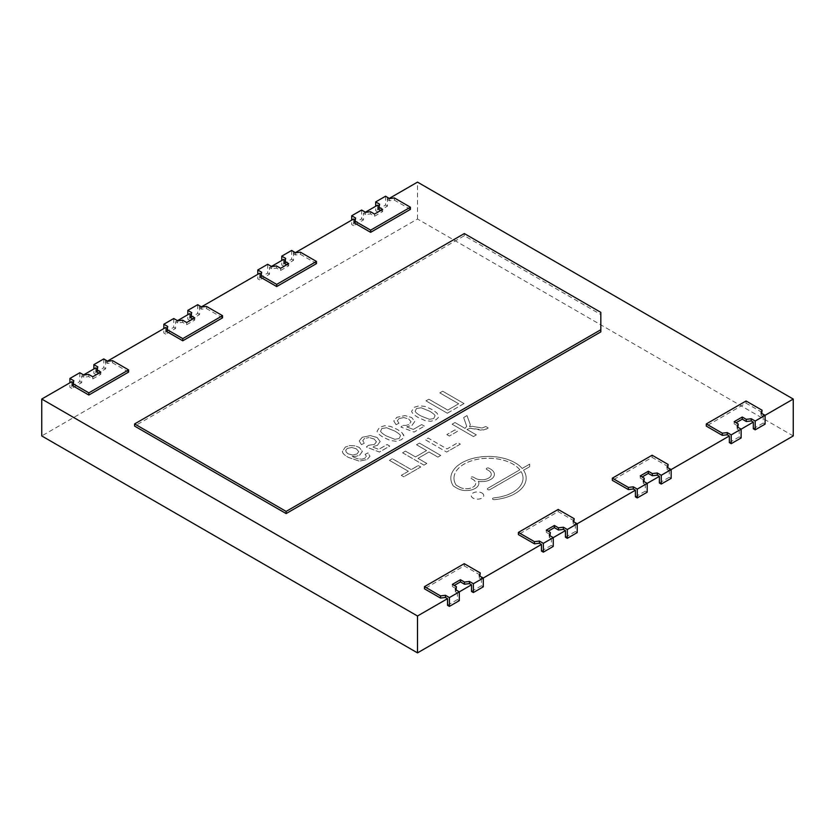 <?xml version="1.0" encoding="UTF-8"?>
<svg xmlns="http://www.w3.org/2000/svg" width="835" height="835" viewBox="0 0 835 835"><rect width="100%" height="100%" fill="white"/><g stroke="black" fill="none" stroke-linecap="round" stroke-linejoin="round"><path stroke-width="0.63" stroke-dasharray="4.17 3.13" d="M348.132 453.864L346.139 452.048L345.867 450.044L347.433 448.405L351.66 447.497L356.441 448.896L358.737 451.704L356.973 453.989L352.683 455.012L348.132 453.822L346.139 452.006L345.867 450.002L347.433 448.364L351.66 447.456L356.441 448.854L358.726 451.568L356.973 454.031L352.683 455.054L348.132 453.822M345.732 450.764L345.867 450.002L345.732 450.764M429.357 419.295L420.903 415.934C417.396 413.909 415.486 412.344 415.172 411.217L416.477 408.503L421.184 407.793L429.347 411.102C432.833 413.106 434.743 414.671 435.077 415.799L433.741 418.544L429.357 419.337L420.903 415.976C417.396 413.951 415.486 412.386 415.172 411.258L416.477 408.545L421.184 407.751L429.347 411.05C432.833 413.064 434.743 414.63 435.077 415.757L433.741 418.502L429.357 419.337M386.302 435.953C382.795 433.929 380.885 432.353 380.572 431.236L381.877 428.47L386.595 427.718L394.757 431.027C398.232 433.041 400.142 434.607 400.476 435.724L399.151 438.521L394.757 439.314L386.302 435.912C382.795 433.887 380.885 432.311 380.572 431.194L381.877 428.522L386.595 427.77L394.757 431.069C398.232 433.083 400.142 434.649 400.476 435.776L399.151 438.479L394.757 439.314M793.25 435.943L417.5 219L41.75 435.943M519.84 469.792L487.817 488.318A1.566 0.908 180 0 0 487.358 488.966A1.566 0.908 180 0 0 488.318 489.801A1.566 0.908 180 0 0 490.03 489.602L521.113 471.66A34.527 19.936 0 0 1 523.023 478.204L523.023 478.163A34.527 19.936 0 0 0 521.113 471.618L490.03 489.56A1.566 0.908 180 0 1 488.318 489.759A1.566 0.908 180 0 1 487.358 488.913A1.566 0.908 180 0 1 487.817 488.277L519.84 469.792A34.527 19.936 0 0 0 481.085 458.686A34.527 19.936 0 0 0 453.979 478.163A34.527 19.936 0 0 0 455.941 484.78A2.515 1.451 0 0 0 456.536 485.323L459.647 487.129A9.415 5.438 0 0 0 469.917 488.308A9.415 5.438 0 0 0 475.72 483.288A9.415 5.438 0 0 0 472.965 479.478L471.19 478.455A1.566 0.908 180 0 1 470.731 477.818A1.566 0.908 180 0 1 471.702 476.983A1.566 0.908 180 0 1 473.414 477.171L475.188 478.163A9.415 5.438 0 0 0 485.448 479.332A9.415 5.438 0 0 0 491.262 474.311A9.415 5.438 0 0 0 488.506 470.512L486.721 469.489A1.566 0.908 180 0 1 486.262 468.852A1.566 0.908 180 0 1 487.233 468.007A1.566 0.908 180 0 1 488.945 468.205L490.719 469.228A12.556 7.244 180 0 1 494.393 474.353A12.556 7.244 180 0 1 478.371 481.325A12.556 7.244 180 0 1 478.862 483.329A12.556 7.244 180 0 1 471.117 490.02A12.556 7.244 180 0 1 457.434 488.454L453.822 486.367A2.515 1.451 180 0 1 453.248 485.855A37.658 21.741 180 0 1 450.837 478.204A37.658 21.741 180 0 1 479.843 457.037A37.658 21.741 180 0 1 522.188 468.477L529.693 464.145L529.693 466.702L523.555 470.251A37.658 21.741 180 0 1 526.165 478.204A37.658 21.741 180 0 1 494.33 499.685A1.566 0.908 180 0 1 492.525 498.787A1.566 0.908 180 0 1 493.84 497.89A34.527 19.936 0 0 0 523.023 478.204M475.188 478.163L475.188 478.204A9.415 5.438 0 0 0 485.448 479.384A9.415 5.438 0 0 0 491.262 474.353A9.415 5.438 0 0 0 488.506 470.47L486.721 469.447A1.566 0.908 180 0 1 486.262 468.8A1.566 0.908 180 0 1 487.233 467.965A1.566 0.908 180 0 1 488.945 468.164L490.719 469.186A12.556 7.244 180 0 1 494.393 474.311A12.556 7.244 180 0 1 478.371 481.284L478.371 481.325M475.188 478.204L473.414 477.171A1.566 0.908 180 0 0 471.702 476.931A1.566 0.908 180 0 0 470.731 477.777L470.731 477.818M459.647 487.129L459.647 487.17A9.415 5.438 0 0 0 469.917 488.35A9.415 5.438 0 0 0 475.72 483.329A9.415 5.438 0 0 0 472.965 479.436L471.19 478.413A1.566 0.908 180 0 1 470.731 477.777M459.647 487.17L456.536 485.375A2.515 1.451 0 0 1 455.941 484.832A34.527 19.936 0 0 1 453.979 478.204L453.979 478.163M519.84 469.834A34.527 19.936 0 0 0 481.085 458.739A34.527 19.936 0 0 0 453.979 478.204M389.465 460.388L408.357 471.295L401.291 475.376L403.785 476.806L420.777 466.995L418.293 465.554L411.237 469.635L392.346 458.728L389.465 460.346L392.346 458.686L411.237 469.594L418.293 465.512L420.777 466.953L403.785 476.764L401.291 475.324L408.357 471.295M402.585 452.81L423.961 465.158L426.842 463.488L418.001 458.384L429.033 452.006L437.884 457.121L440.765 455.451L419.389 443.114L416.508 444.784L426.549 450.576L415.517 456.943L405.466 451.15L402.585 452.768L405.466 451.109L415.517 456.902L426.549 450.535L416.508 444.731L419.389 443.072L440.765 455.409L437.884 457.079L429.033 451.965L418.001 458.342L426.842 463.446L423.961 465.158M447.341 413.221L464.051 403.576L442.675 391.239L439.794 392.899L458.676 403.806L447.748 410.121L428.856 399.214L425.975 400.883L447.341 413.221L425.975 400.842L428.856 399.172L447.748 410.079L458.676 403.764L439.794 392.857L442.675 391.197L464.051 403.576M469.5 426.706L472.412 426.33L481.993 427.979L485.772 426.528L488.256 427.958L483.632 429.973L470.418 428.251L466.911 429.409L476.357 434.868L473.476 436.569L452.1 424.19L454.981 422.52L465.022 428.365L454.981 422.562L452.1 424.232L473.476 436.569L476.357 434.91L466.911 429.451L470.418 428.292L480.522 430.108L486.565 429.013L488.256 428L485.772 426.57L481.993 428.031L472.412 426.372L469.5 426.748L470.324 424.65L467.005 415.621L463.644 417.563L466.723 426.351L463.644 417.521L467.005 415.579L470.324 424.597L469.5 426.748M465.022 428.365L466.723 426.351L465.022 428.324M366.346 456.202L365.125 454.376L368.005 452.946L369.947 456.286L367.223 459.48L359.415 461.181L348.185 457.34C344.511 455.221 342.569 453.301 342.35 451.578L345.314 447.059L349.667 445.598L354.677 445.744L359.248 447.383L362.369 451.474L359.843 455.012L356.294 456.254L351.848 456.348L357.495 458.77L361.962 459.198L364.864 458.321L366.346 456.202M361.962 459.146L364.864 458.279L366.346 456.161L365.125 454.334L368.005 452.894L369.947 456.244L367.223 459.438L359.415 461.139L348.185 457.288C344.511 455.169 342.569 453.259 342.35 451.537L345.314 447.101L349.667 445.639L354.677 445.786L359.248 447.424L362.369 451.297L359.843 454.971L356.294 456.213L351.848 456.348L357.495 458.728L361.962 459.198M414.285 407.282L419.368 405.768L425.203 406.488L432.029 409.547L436.569 412.72L438.438 415.287L438.291 417.657L435.964 419.796L430.902 421.31L425.067 420.589L418.21 417.521C414.223 415.225 412.031 413.148 411.624 411.3L414.285 407.24L419.368 405.726L425.203 406.447L432.029 409.505L436.569 412.667L438.438 415.235L438.291 417.615L435.964 419.755L430.902 421.257L425.067 420.548L418.21 417.479C414.223 415.172 412.031 413.106 411.624 411.258L414.285 407.24M396.312 441.277L390.467 440.567L383.609 437.498C379.622 435.192 377.43 433.125 377.034 431.277L379.695 427.259L384.768 425.735L390.613 426.466L397.429 429.514L401.969 432.687L403.837 435.254L403.691 437.634L401.364 439.763L396.312 441.277L390.467 440.515L383.609 437.457C379.622 435.15 377.43 433.083 377.034 431.236L379.695 427.217L384.768 425.693L390.613 426.424L397.429 429.472L401.969 432.645L404.046 436.267L403.691 437.582L401.364 439.721L396.312 441.235M364.331 443.197L361.451 444.637L364.331 443.239L362.734 440.682L364.331 443.239M364.425 438.594L362.734 440.723L364.425 438.552L369.07 437.561L364.425 438.552M374.111 439.012L369.07 437.561L374.111 438.97L376.439 441.757L374.435 444.408L368.412 445.368L366.325 447.028L379.445 452.079L389.778 446.109L387.096 444.564L378.725 449.397L372.128 446.85L378.725 449.345L387.096 444.523L389.778 446.067L379.445 452.038L366.325 446.986L368.412 445.368M368.412 445.326L374.435 444.366L376.449 441.83L374.111 438.97M377.451 445.316L372.128 446.85L377.451 445.316L380.175 441.496L377.096 437.53L370.416 435.599L362.275 437.31L359.196 440.974L361.451 444.679M361.451 444.637L359.196 440.932L362.275 437.269L370.416 435.557L377.096 437.488L380.175 441.454L377.451 445.264M396.051 424.702L398.932 423.261L396.051 424.702L393.796 420.997L396.875 417.333L405.017 415.621L411.697 417.552L414.776 421.529L412.041 425.339L406.728 426.873L413.325 429.42L421.696 424.545L424.378 426.09L421.696 424.587L413.325 429.42L406.728 426.873M397.335 420.746L398.932 423.22L397.335 420.746L399.026 418.617L397.335 420.746M403.67 417.583L399.026 418.617L403.67 417.542L408.712 419.045L411.039 421.779L409.035 424.43L406.144 425.401L409.035 424.389L411.039 421.738L408.712 419.003L403.67 417.542M403.002 425.391L406.144 425.401L403.002 425.349L400.915 427.05L414.045 432.102L424.378 426.132L414.045 432.06L400.915 427.009L403.002 425.349M396.051 424.66L393.796 420.955L396.875 417.291L405.017 415.579L411.697 417.51L414.776 421.477L412.041 425.297L406.728 426.831M460.346 444.105L446.631 452.069L460.346 444.147L457.862 442.717L447.028 448.969L428.136 438.062L425.255 439.732L446.631 452.069L425.255 439.68L428.136 438.02L447.028 448.927L457.862 442.665L460.346 444.147M481.92 493.005A6.273 3.622 180 0 1 483.757 495.562A6.273 3.622 180 0 1 477.484 499.184A6.273 3.622 180 0 1 471.211 495.562A6.273 3.622 180 0 1 475.084 492.212A6.273 3.622 180 0 1 481.92 493.005M446.829 434.617L449.313 436.058L457.465 431.351L454.981 429.91L446.829 434.576L454.981 429.868L457.465 431.309L449.313 436.058M449.313 436.016L446.829 434.576M481.92 492.963A6.273 3.622 180 0 1 483.757 495.52A6.273 3.622 180 0 1 477.484 499.142A6.273 3.622 180 0 1 471.211 495.52A6.273 3.622 180 0 1 475.084 492.17A6.273 3.622 180 0 1 481.92 492.963M394.757 439.273L386.302 435.912M464.051 403.535L447.341 413.179M423.961 465.116L402.585 452.768M408.357 471.253L389.465 460.346M478.371 481.284A12.556 7.244 180 0 1 478.862 483.288A12.556 7.244 180 0 1 471.117 489.978A12.556 7.244 180 0 1 457.434 488.412L453.822 486.325A2.515 1.451 180 0 1 453.248 485.813A37.658 21.741 180 0 1 450.837 478.163A37.658 21.741 180 0 1 479.843 456.995A37.658 21.741 180 0 1 522.188 468.435L529.693 464.103L529.693 466.661L523.555 470.209A37.658 21.741 180 0 1 526.165 478.163A37.658 21.741 180 0 1 494.33 499.643A1.566 0.908 180 0 1 492.525 498.745A1.566 0.908 180 0 1 493.84 497.848A34.527 19.936 0 0 0 523.023 478.163M753.316 428.752L763.221 423.032L763.221 416.394L765.1 415.308M729.341 442.602L739.246 436.872L739.246 430.234L741.125 429.148M659.379 482.995L669.284 477.265L669.284 470.627L671.163 469.541M635.404 496.835L645.309 491.105L645.309 484.467L647.188 483.381M565.441 537.229L575.346 531.498L575.346 524.86L577.225 523.775M541.466 551.069L551.371 545.338L551.371 538.7L553.25 537.625M471.504 591.462L481.409 585.732L481.409 579.093L483.288 578.018M447.529 605.302L457.434 599.582L457.434 592.944L459.313 591.858M83.563 374.915L81.684 376L81.684 382.639L71.779 388.358L71.779 381.72M107.423 361.148L105.659 362.16L105.659 368.799L95.754 374.518L95.754 367.88M177.5 320.682L175.621 321.767L175.621 328.405L165.716 334.125L165.716 327.487M201.36 306.904L199.596 307.927L199.596 314.565L189.691 320.285L189.691 313.647M271.438 266.448L269.559 267.534L269.559 274.172L259.654 279.892L259.654 273.254M295.298 252.671L293.534 253.694L293.534 260.332L283.629 266.052L283.629 259.414M365.375 212.215L363.496 213.301L363.496 219.939L353.591 225.659L353.591 219.02M389.235 198.438L387.471 199.461L387.471 206.099L377.566 211.819L377.566 205.18M417.5 219L417.5 182.124M763.106 414.296L763.106 416.467L763.221 414.223M763.221 423.032L765.1 424.117M739.246 430.234L737.18 429.033L737.827 427.249M738.213 426.174L734.184 423.846L736.063 422.76M737.18 429.033L737.18 426.873M739.246 436.872L741.125 437.957M199.596 305.892L199.481 307.99L199.481 305.829M222.538 317.843L206.516 308.595L201.559 309.19L199.481 307.99M167.136 328.312L167.783 328.687L166.749 331.547M105.659 360.125L105.544 362.223L105.544 360.062M128.6 372.076L112.579 362.828L107.621 363.423L105.544 362.223M73.198 382.545L73.845 382.921L72.812 385.78M480.261 575.106L464.239 565.859L424.472 588.811M481.294 576.995L481.294 579.166L479.217 577.966L479.874 576.171M481.294 579.166L481.409 576.933M574.198 520.873L558.177 511.625L518.41 534.577M575.231 522.762L575.231 524.933L573.154 523.733L573.812 521.938M575.231 524.933L575.346 522.7M668.136 466.64L652.114 457.392L612.347 480.344M669.169 468.529L669.169 470.7L667.092 469.5L667.75 467.704M669.169 470.7L669.284 468.456M762.073 412.406L746.052 403.148L706.285 426.111M763.106 416.467L761.029 415.266L761.687 413.471M387.471 197.425L387.356 199.523L387.356 197.352M410.413 209.376L394.391 200.129L389.434 200.724L387.356 199.523M355.011 219.845L355.658 220.221L354.624 223.081M293.534 251.659L293.419 253.756L293.419 251.585M316.475 263.609L300.454 254.362L295.496 254.957L293.419 253.756M261.073 274.078L261.72 274.454L260.687 277.314M600.824 331.892L600.824 314.534L464.323 235.731L134.602 426.09M669.284 477.265L671.163 478.351M645.309 484.467L643.242 483.277L643.889 481.482M644.276 480.407L640.247 478.079L642.125 476.994M643.242 483.277L643.242 481.106M645.309 491.105L647.188 492.191M575.346 531.498L577.225 532.584M551.371 538.7L549.305 537.51L549.952 535.715M550.338 534.65L546.309 532.312L548.188 531.237M549.305 537.51L549.305 535.339M551.371 545.338L553.25 546.424M481.409 585.732L483.288 586.817M457.434 592.944L455.367 591.744L456.014 589.948M456.401 588.884L452.372 586.556L454.25 585.471M455.367 591.744L455.367 589.573M457.434 599.582L459.313 600.657M73.845 382.921L73.845 380.75M71.779 388.358L69.9 387.283L69.9 382.806M81.684 382.639L79.805 381.553L69.9 387.283M98.937 373.182L100.816 374.268L92.748 378.933L88.719 376.606L83.761 377.201L81.684 376M79.805 372.744L79.805 381.553M83.761 377.201L83.761 375.03M97.173 368.705L97.82 369.08L96.787 371.94M97.82 369.08L97.82 366.909M95.754 374.518L93.875 373.433L93.875 368.966M105.659 368.799L103.78 367.713L93.875 373.433M103.78 358.904L103.78 367.713M167.783 328.687L167.783 326.516M165.716 334.125L163.837 333.04L163.837 328.572M175.621 328.405L173.743 327.32L163.837 333.04M192.875 318.949L194.753 320.035L186.685 324.7L182.656 322.362L177.698 322.968L175.621 321.767M173.743 318.511L173.743 327.32M177.698 322.968L177.698 320.797M191.111 314.471L191.758 314.847L190.724 317.707M191.758 314.847L191.758 312.676M189.691 320.285L187.812 319.2L187.812 314.732M199.596 314.565L197.718 313.48L187.812 319.2M197.718 304.671L197.718 313.48M261.72 274.454L261.72 272.283M259.654 279.892L257.775 278.806L257.775 274.339M269.559 274.172L267.68 273.087L257.775 278.806M286.812 264.716L288.691 265.801L280.623 270.457L276.594 268.129L271.636 268.734L269.559 267.534M267.68 264.277L267.68 273.087M271.636 268.734L271.636 266.563M285.048 260.238L285.695 260.614L284.662 263.474M285.695 260.614L285.695 258.443M283.629 266.052L281.75 264.966L281.75 260.499M293.534 260.332L291.655 259.247L281.75 264.966M291.655 250.437L291.655 259.247M355.658 220.221L355.658 218.05M353.591 225.659L351.712 224.573L351.712 220.106M363.496 219.939L361.618 218.853L351.712 224.573M380.75 210.483L382.628 211.568L374.56 216.223L370.531 213.896L365.573 214.501L363.496 213.301M361.618 210.044L361.618 218.853M365.573 214.501L365.573 212.33M378.986 206.005L379.633 206.381L378.599 209.241M379.633 206.381L379.633 204.21M377.566 211.819L375.687 210.733L375.687 206.266M387.471 206.099L385.593 205.013L375.687 210.733M385.593 196.204L385.593 205.013M734.184 423.846L734.184 421.675M201.559 309.19L201.559 307.019M206.516 308.595L206.516 306.424M107.621 363.423L107.621 361.252M112.579 362.828L112.579 360.657M464.239 565.859L464.239 563.688M479.217 577.966L479.217 575.795M558.177 511.625L558.177 509.454M573.154 523.733L573.154 521.562M652.114 457.392L652.114 455.221M667.092 469.5L667.092 467.329M746.052 403.148L746.052 400.988M761.029 415.266L761.029 413.095M389.434 200.724L389.434 198.553M394.391 200.129L394.391 197.958M295.496 254.957L295.496 252.786M300.454 254.362L300.454 252.191M464.323 235.731L464.323 233.56M600.824 314.534L600.824 312.363M640.247 478.079L640.247 475.908M546.309 532.312L546.309 530.152M452.372 586.556L452.372 584.385M88.719 376.606L88.719 374.435M100.816 374.268L100.816 372.107M92.748 378.933L92.748 376.762M182.656 322.362L182.656 320.202M194.753 320.035L194.753 317.864M186.685 324.7L186.685 322.529M276.594 268.129L276.594 265.958M288.691 265.801L288.691 263.63M280.623 270.457L280.623 268.296M370.531 213.896L370.531 211.725M382.628 211.568L382.628 209.397M374.56 216.223L374.56 214.052"/><path stroke-width="1.25" d="M73.198 382.545L71.779 381.72L41.75 399.057L41.75 435.943L417.5 652.876L793.25 435.943L793.25 399.057L417.5 182.124L389.235 198.438M667.75 467.704L668.136 464.469L667.092 467.329L671.163 469.541L729.341 435.964L729.341 442.602L731.22 443.677L741.125 437.957L741.125 429.148L753.316 422.113L753.316 428.752L755.195 429.837L765.1 424.117L765.1 415.308L793.25 399.057M573.812 521.938L574.198 518.702L573.154 521.562L577.225 523.775L635.404 490.197L635.404 496.835L637.282 497.921L647.188 492.191L647.188 483.381L659.379 476.357L659.379 482.995L661.257 484.07L671.163 478.351L671.163 469.541L661.257 475.272L661.257 484.07M479.874 576.171L480.261 572.935L479.217 575.795L483.288 578.018L541.466 544.43L541.466 551.069L543.345 552.154L553.25 546.424L553.25 537.625L565.441 530.59L565.441 537.229L567.32 538.314L577.225 532.584L577.225 523.775L567.32 529.505L567.32 538.314M417.5 652.876L417.5 616L447.529 598.664L447.529 605.302L449.407 606.387L459.313 600.657L459.313 591.858L471.504 584.824L471.504 591.462L473.382 592.547L483.288 586.817L483.288 578.018L473.382 583.738L473.382 592.547M41.75 399.057L417.5 616M97.173 368.705L95.754 367.88L83.563 374.915M167.136 328.312L165.716 327.487L107.423 361.148M191.111 314.471L189.691 313.647L177.5 320.682M261.073 274.078L259.654 273.254L201.36 306.904M285.048 260.238L283.629 259.414L271.438 266.448M355.011 219.845L353.591 219.02L295.298 252.671M378.986 206.005L377.566 205.18L365.375 212.215M761.687 413.471L762.073 410.236L761.029 413.095L765.1 415.308L755.195 421.038L755.195 429.837M736.063 422.76L742.252 419.191L746.281 421.518L751.239 420.923L753.316 422.113M751.239 420.923L751.239 418.752L755.195 421.038M737.827 427.249L738.213 424.013L734.184 421.675L742.252 417.02L746.281 419.347L751.239 418.752M762.073 410.236L746.052 400.988L706.285 423.94L706.285 426.111L722.306 435.359L727.264 434.764L727.264 432.593L731.22 434.878L741.125 429.148L737.18 426.873L738.213 424.013M727.264 434.764L729.341 435.964M731.22 434.878L731.22 443.677M166.749 329.376L166.749 331.547L182.771 340.795L222.538 317.843L222.538 315.672L206.516 306.424L201.559 307.019L197.718 304.671L187.812 310.39L191.758 312.676L190.724 315.536L194.753 317.864L186.685 322.529L182.656 320.202L177.698 320.797L173.743 318.511L163.837 324.241L167.783 326.516L166.749 329.376L182.771 338.634L222.538 315.672M72.812 383.609L72.812 385.78L88.834 395.028L128.6 372.076L128.6 369.905L112.579 360.657L107.621 361.252L103.78 358.904L93.875 364.634L97.82 366.909L96.787 369.769L100.816 372.107L92.748 376.762L88.719 374.435L83.761 375.03L79.805 372.744L69.9 378.474L73.845 380.75L72.812 383.609L88.834 392.867L128.6 369.905M480.261 572.935L464.239 563.688L424.472 586.64L424.472 588.811L440.494 598.058L445.452 597.463L447.529 598.664M574.198 518.702L558.177 509.454L518.41 532.406L518.41 534.577L534.431 543.825L539.389 543.23L541.466 544.43M668.136 464.469L652.114 455.221L612.347 478.173L612.347 480.344L628.369 489.592L633.327 488.997L635.404 490.197M354.624 220.91L354.624 223.081L370.646 232.328L410.413 209.376L410.413 207.205L394.391 197.958L389.434 198.553L385.593 196.204L375.687 201.924L379.633 204.21L378.599 207.07L382.628 209.397L374.56 214.052L370.531 211.725L365.573 212.33L361.618 210.044L351.712 215.764L355.658 218.05L354.624 220.91L370.646 230.157L410.413 207.205M260.687 275.143L260.687 277.314L276.709 286.562L316.475 263.609L316.475 261.438L300.454 252.191L295.496 252.786L291.655 250.437L281.75 256.157L285.695 258.443L284.662 261.303L288.691 263.63L280.623 268.296L276.594 265.958L271.636 266.563L267.68 264.277L257.775 269.997L261.72 272.283L260.687 275.143L276.709 284.391L316.475 261.438M134.602 423.93L134.602 426.09L286.134 513.577L600.824 331.892L600.824 312.363L464.323 233.56L134.602 423.93L286.134 511.406L600.824 329.721M642.125 476.994L648.315 473.424L652.344 475.752L657.302 475.157L659.379 476.357M657.302 475.157L657.302 472.986L661.257 475.272M643.889 481.482L644.276 478.246L640.247 475.908L648.315 471.253L652.344 473.581L657.302 472.986M633.327 488.997L633.327 486.826L637.282 489.112L647.188 483.381L643.242 481.106L644.276 478.246M637.282 489.112L637.282 497.921M548.188 531.237L554.377 527.657L558.406 529.985L563.364 529.39L565.441 530.59M563.364 529.39L563.364 527.219L567.32 529.505M549.952 535.715L550.338 532.48L546.309 530.152L554.377 525.486L558.406 527.814L563.364 527.219M539.389 543.23L539.389 541.059L543.345 543.345L553.25 537.625L549.305 535.339L550.338 532.48M543.345 543.345L543.345 552.154M454.25 585.471L460.44 581.891L464.469 584.218L469.427 583.623L471.504 584.824M469.427 583.623L469.427 581.452L473.382 583.738M456.014 589.948L456.401 586.713L452.372 584.385L460.44 579.72L464.469 582.058L469.427 581.452M445.452 597.463L445.452 595.292L449.407 597.578L459.313 591.858L455.367 589.573L456.401 586.713M449.407 597.578L449.407 606.387M69.9 382.806L69.9 378.474M96.787 369.769L96.787 371.94L98.937 373.182M93.875 368.966L93.875 364.634M163.837 328.572L163.837 324.241M190.724 315.536L190.724 317.707L192.875 318.949M187.812 314.732L187.812 310.39M257.775 274.339L257.775 269.997M284.662 261.303L284.662 263.474L286.812 264.716M281.75 260.499L281.75 256.157M351.712 220.106L351.712 215.764M378.599 207.07L378.599 209.241L380.75 210.483M375.687 206.266L375.687 201.924M706.285 423.94L722.306 433.188L727.264 432.593M746.281 421.518L746.281 419.347M742.252 419.191L742.252 417.02M722.306 435.359L722.306 433.188M182.771 340.795L182.771 338.634M88.834 395.028L88.834 392.867M440.494 598.058L440.494 595.898L445.452 595.292M424.472 586.64L440.494 595.898M534.431 543.825L534.431 541.664L539.389 541.059M518.41 532.406L534.431 541.664M628.369 489.592L628.369 487.421L633.327 486.826M612.347 478.173L628.369 487.421M370.646 232.328L370.646 230.157M276.709 286.562L276.709 284.391M286.134 513.577L286.134 511.406M652.344 475.752L652.344 473.581M648.315 473.424L648.315 471.253M558.406 529.985L558.406 527.814M554.377 527.657L554.377 525.486M464.469 584.218L464.469 582.058M460.44 581.891L460.44 579.72"/></g></svg>
